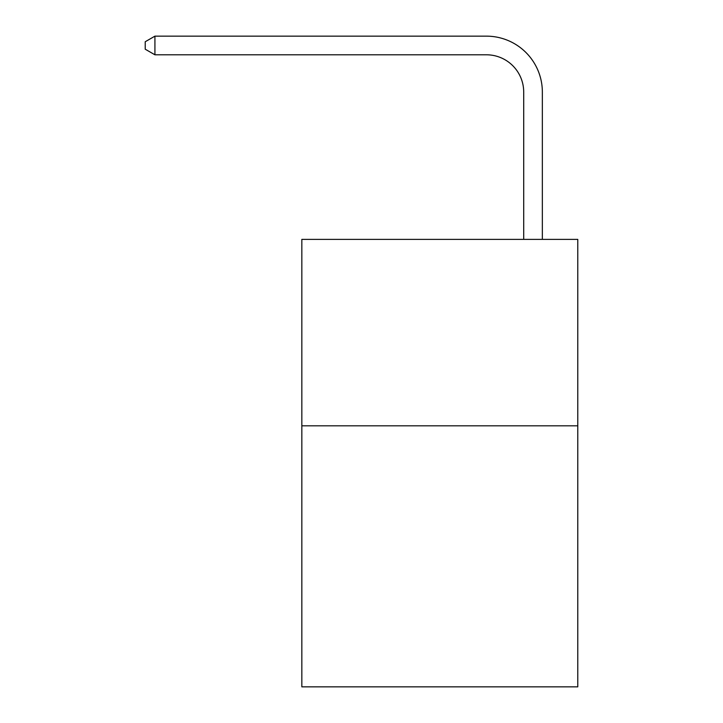 <?xml version="1.0" encoding="UTF-8"?>
<svg xmlns="http://www.w3.org/2000/svg" width="723" height="723" viewBox="0 0 723 723"><rect width="100%" height="100%" fill="white"/><g stroke="black" fill="none" stroke-linecap="round" stroke-linejoin="round"><path stroke-width="1.08" d="M577.776 425.82L577.776 686.85L301.834 686.85L301.834 239.376L577.776 239.376L577.776 425.82L301.834 425.82M523.705 239.376L523.705 92.083A37.289 37.289 3.4 0 0 486.416 54.794L154.921 54.794L145.224 49.2L145.224 41.744L154.921 36.15L486.416 36.15A55.933 55.933 -176.6 0 1 542.349 92.083L542.349 239.376M523.705 92.083A37.289 37.289 3.4 0 0 486.416 54.794A37.289 37.289 3.4 0 1 523.705 92.083A37.289 37.289 3.4 0 0 486.416 54.794A37.289 37.289 3.4 0 1 523.705 92.083M154.921 54.794L154.921 36.15L486.416 36.15"/></g></svg>
